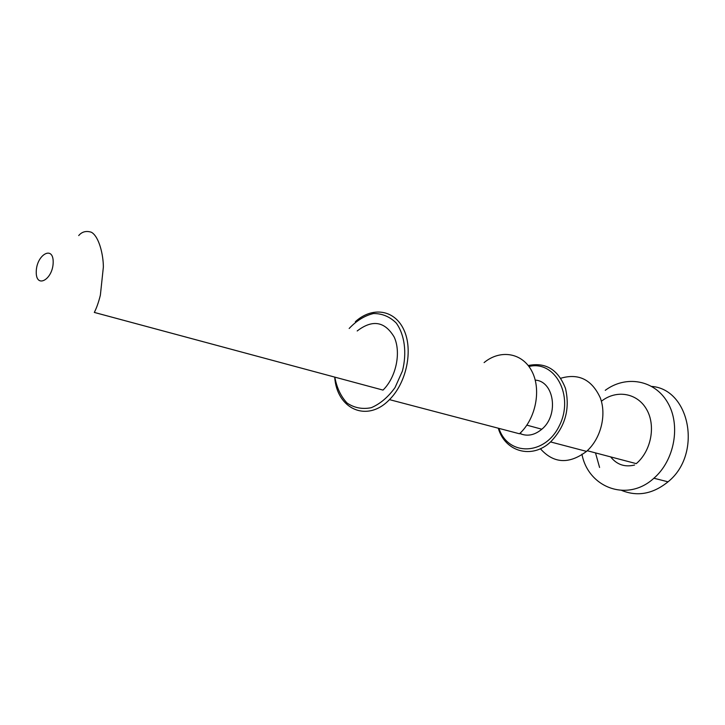 <?xml version="1.0" encoding="UTF-8"?>
<svg xmlns="http://www.w3.org/2000/svg" width="725" height="725" viewBox="0 0 725 725"><rect width="100%" height="100%" fill="white"/><g stroke="black" fill="none" stroke-linecap="round" stroke-linejoin="round"><path stroke-width="1.09" d="M36.25 271.739C36.449 254.674 53.469 244.896 53.188 262.305C52.943 279.796 35.742 289.076 36.25 271.739C36.449 254.674 53.469 244.896 53.188 262.305C52.943 279.796 35.742 289.076 36.25 271.739M383.017 390.095C396.131 377.326 401.342 352.377 394.173 337.025C384.767 321.311 372.433 319.29 357.189 330.972C372.433 319.29 384.767 321.311 394.173 337.025C401.342 352.377 396.131 377.326 383.017 390.095L94.313 312.43C96.606 307.953 98.627 302.189 100.376 295.138L103.367 267.036C103.34 254.665 99.017 236.459 91.386 232.245C86.175 230.595 81.952 231.701 78.708 235.58C81.952 231.701 86.175 230.595 91.386 232.245C99.017 236.459 103.34 254.665 103.367 267.036L100.376 295.138C98.627 302.189 96.606 307.953 94.313 312.421L383.017 390.095M334.823 377.136C336.79 387.821 340.868 396.457 347.076 403.046C354.28 407.912 362.346 409.462 371.272 407.695C380.19 403.87 388.111 397.164 395.034 387.576L402.438 370.992C407.06 352.776 404.659 334.751 396.249 323.033C389.733 316.617 382.138 313.454 373.466 313.544C364.702 315.638 356.6 320.613 349.169 328.479C356.6 320.613 364.702 315.638 373.466 313.544C382.138 313.454 389.733 316.617 396.249 323.033C404.659 334.751 407.06 352.776 402.438 370.992L395.034 387.576C388.111 397.164 380.19 403.87 371.272 407.695C362.346 409.462 354.28 407.912 347.076 403.046C340.868 396.457 336.79 387.821 334.823 377.136M355.341 321.71C372.088 306.412 394.509 309.43 403.825 329.73C413.359 349.803 406.662 382.673 389.47 399.629C367.122 423.083 336.699 409.009 334.723 377.109C336.699 409.009 367.122 423.083 389.47 399.629C406.662 382.673 413.359 349.803 403.825 329.73C394.509 309.43 372.088 306.412 355.341 321.71M519.472 433.777C535.857 418.896 541.602 389.506 531.824 371.146C522.254 352.595 500.205 349.196 484.101 362.591C500.205 349.196 522.254 352.595 531.824 371.146C541.602 389.506 535.857 418.896 519.472 433.777L389.47 399.629L519.472 433.777M519.78 433.487C527.193 436.686 534.533 435.263 541.82 429.227C559.12 415.18 554.253 381.123 535.222 380.127C554.253 381.123 559.12 415.18 541.82 429.227L526.857 425.149L541.82 429.227C534.533 435.263 527.193 436.686 519.78 433.487M498.954 428.384C508.017 456.306 544.892 455.907 559.328 425.765C574.508 396.013 555.024 359.917 528.96 366.506C555.024 359.917 574.508 396.013 559.328 425.765C544.892 455.907 508.017 456.306 498.954 428.384M528.226 365.536C545.798 362.011 558.214 369.641 565.482 388.41C570.213 408.882 565.246 426.726 550.574 441.942C531.896 459.614 504.972 451.684 498.293 428.212C504.972 451.684 531.896 459.614 550.574 441.942C565.246 426.726 570.213 408.882 565.482 388.41C558.214 369.641 545.798 362.011 528.226 365.536M521.266 434.112L520.387 432.907M610.658 456.895C616.73 464.507 624.497 467.272 633.958 465.178L634.592 465.006M560.787 378.242C578.695 373.04 591.872 379.601 600.327 397.925C606.789 415.325 600.699 438.951 586.525 451.385C569.016 464.462 553.628 463.583 540.388 448.739C553.628 463.583 569.016 464.462 586.525 451.385L550.574 441.942L586.525 451.385C600.699 438.951 606.789 415.325 600.327 397.925C591.872 379.601 578.695 373.04 560.787 378.242M636.269 463.638C651.24 451.004 656.034 425.593 646.6 409.38C637.366 393.004 616.703 389.497 601.859 400.898C616.703 389.497 637.366 393.004 646.6 409.38C656.034 425.593 651.24 451.004 636.269 463.638L587.25 450.723L636.269 463.638M581.93 454.149C588.238 487.762 627.469 502.57 653.896 478.237C674.649 460.339 680.965 424.877 667.589 402.429C654.467 379.764 625.856 374.997 605.257 390.322C625.856 374.997 654.467 379.764 667.589 402.429C680.965 424.877 674.649 460.339 653.896 478.237C627.469 502.57 588.238 487.762 581.93 454.149M595.506 452.898L599.584 467.471L595.506 452.898M621.706 490.435C637.538 496.833 652.98 493.961 668.033 481.817C702.416 454.376 690.236 389.434 651.811 386.425C690.236 389.434 702.416 454.376 668.033 481.817L653.896 478.237L668.033 481.817C652.98 493.961 637.538 496.833 621.706 490.435"/></g></svg>

